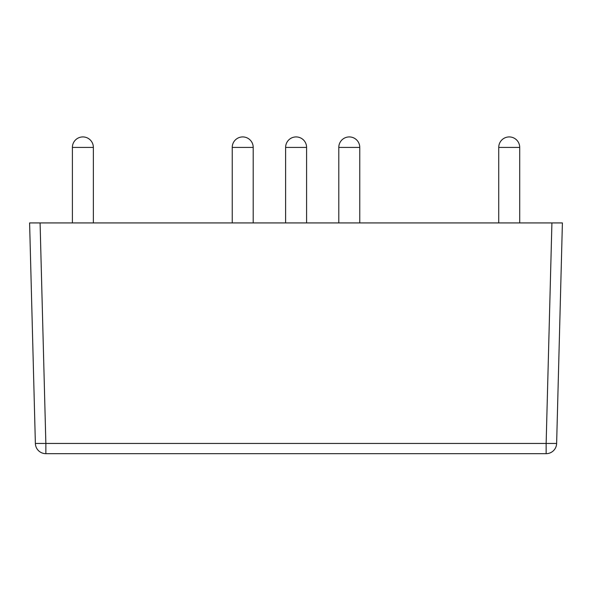 <?xml version="1.0" encoding="UTF-8"?>
<svg xmlns="http://www.w3.org/2000/svg" width="592" height="592" viewBox="0 0 592 592"><rect width="100%" height="100%" fill="white"/><g stroke="black" fill="none" stroke-linecap="round" stroke-linejoin="round"><path stroke-width="0.89" d="M556.628 443.452L546.142 443.452L551.914 222.932L562.4 222.932L556.628 443.452A10.486 10.486 0 0 1 546.142 453.672L45.858 453.672A10.486 10.486 0 0 1 35.372 443.452L29.6 222.932L40.086 222.932L45.858 443.452L35.372 443.452M551.914 222.932L40.086 222.932M546.142 453.672L546.142 443.452L45.858 443.452L45.858 453.672M306.589 147.415L285.618 147.415A10.486 10.486 0 0 1 296.104 136.922A10.486 10.486 0 0 1 306.589 147.415L306.589 222.932M93.366 147.415L72.394 147.415A10.486 10.486 0 0 1 82.88 136.922A10.486 10.486 0 0 1 93.366 147.415L93.366 222.932M519.709 147.415L498.738 147.415A10.486 10.486 0 0 1 509.224 136.922A10.486 10.486 0 0 1 519.709 147.415L519.709 222.932M253.206 147.415L232.234 147.415A10.486 10.486 0 0 1 242.72 136.922A10.486 10.486 0 0 1 253.206 147.415L253.206 222.932M359.766 147.415L338.794 147.415A10.486 10.486 0 0 1 349.28 136.922A10.486 10.486 0 0 1 359.766 147.415L359.766 222.932M285.618 222.932L285.618 147.415M72.394 222.932L72.394 147.415M498.738 222.932L498.738 147.415M232.234 222.932L232.234 147.415M338.794 222.932L338.794 147.415"/></g></svg>
